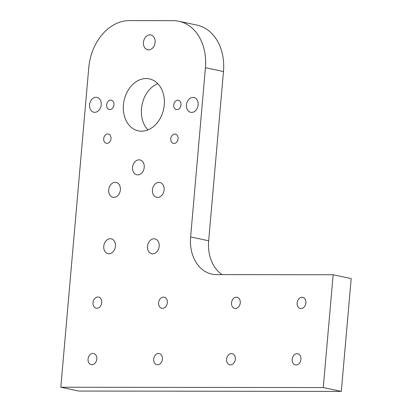 <?xml version="1.0" encoding="UTF-8"?>
<svg xmlns="http://www.w3.org/2000/svg" width="412" height="412" viewBox="0 0 412 412"><rect width="100%" height="100%" fill="white"/><g stroke="black" fill="none" stroke-linecap="round" stroke-linejoin="round"><path stroke-width="0.62" d="M190.622 236.952L205.428 67.717A47.442 36.127 -78 0 0 178.803 21.259A47.442 36.127 -78 0 0 173.086 20.657L129.342 20.6A47.442 36.127 -78 0 0 88.781 67.563L60.811 387.228L323.271 387.579L333.143 274.758L216.491 274.598A37.95 28.902 -78 0 1 211.923 274.119A37.95 28.902 -78 0 1 190.622 236.952L208.668 240.773L223.474 71.539A47.442 36.127 -78 0 0 196.848 25.081L178.803 21.259M323.271 387.579L341.316 391.4L78.857 391.05L60.811 387.228M341.316 391.4L351.189 278.579L333.143 274.758M208.668 240.773A37.95 28.902 -78 0 0 222.104 274.608M157.765 83.651A26.564 20.229 -78 0 0 142.099 104.504A26.564 20.229 -78 0 0 147.97 129.914M164.259 104.9A26.564 20.229 -78 0 0 149.35 78.883A26.564 20.229 -78 0 0 124.053 100.683A26.564 20.229 -78 0 0 138.344 130.862A26.564 20.229 -78 0 0 164.259 104.9M159.176 246.314A7.591 5.778 -78 0 0 154.917 238.878A7.591 5.778 -78 0 0 147.692 245.109A7.591 5.778 -78 0 0 151.776 253.73A7.591 5.778 -78 0 0 159.176 246.314M164.115 189.901A7.591 5.778 -78 0 0 159.851 182.47A7.591 5.778 -78 0 0 152.625 188.696A7.591 5.778 -78 0 0 156.709 197.317A7.591 5.778 -78 0 0 164.115 189.901M115.437 246.252A7.591 5.778 -78 0 0 111.173 238.821A7.591 5.778 -78 0 0 103.948 245.047A7.591 5.778 -78 0 0 108.032 253.674A7.591 5.778 -78 0 0 115.437 246.252M120.371 189.844A7.591 5.778 -78 0 0 116.112 182.408A7.591 5.778 -78 0 0 108.881 188.639A7.591 5.778 -78 0 0 112.965 197.26A7.591 5.778 -78 0 0 120.371 189.844M144.221 167.365A7.591 5.778 -78 0 0 139.962 159.928A7.591 5.778 -78 0 0 132.736 166.16A7.591 5.778 -78 0 0 136.82 174.781A7.591 5.778 -78 0 0 144.221 167.365M198.131 104.916A7.591 5.778 -78 0 0 193.872 97.479A7.591 5.778 -78 0 0 186.646 103.711A7.591 5.778 -78 0 0 190.73 112.332A7.591 5.778 -78 0 0 198.131 104.916M101.223 104.813A7.591 5.778 -78 0 0 96.964 97.381A7.591 5.778 -78 0 0 89.739 103.608A7.591 5.778 -78 0 0 93.823 112.234A7.591 5.778 -78 0 0 101.223 104.813M155.108 42.395A7.591 5.778 -78 0 0 150.849 34.958A7.591 5.778 -78 0 0 143.623 41.19A7.591 5.778 -78 0 0 147.707 49.811A7.591 5.778 -78 0 0 155.108 42.395M96.815 359.068A5.691 4.336 -78 0 0 93.622 353.491A5.691 4.336 -78 0 0 88.199 358.162A5.691 4.336 -78 0 0 91.263 364.63A5.691 4.336 -78 0 0 96.815 359.068M101.749 302.655A5.691 4.336 -78 0 0 98.556 297.078A5.691 4.336 -78 0 0 93.138 301.749A5.691 4.336 -78 0 0 96.197 308.217A5.691 4.336 -78 0 0 101.749 302.655M162.431 359.156A5.691 4.336 -78 0 0 159.233 353.578A5.691 4.336 -78 0 0 153.815 358.249A5.691 4.336 -78 0 0 156.874 364.718A5.691 4.336 -78 0 0 162.431 359.156M167.365 302.743A5.691 4.336 -78 0 0 164.172 297.165A5.691 4.336 -78 0 0 158.749 301.836A5.691 4.336 -78 0 0 161.813 308.305A5.691 4.336 -78 0 0 167.365 302.743M235.334 359.254A5.691 4.336 -78 0 0 232.141 353.676A5.691 4.336 -78 0 0 226.718 358.347A5.691 4.336 -78 0 0 229.783 364.816A5.691 4.336 -78 0 0 235.334 359.254M240.273 302.841A5.691 4.336 -78 0 0 237.075 297.263A5.691 4.336 -78 0 0 231.657 301.934A5.691 4.336 -78 0 0 234.716 308.403A5.691 4.336 -78 0 0 240.273 302.841M300.951 359.341A5.691 4.336 -78 0 0 297.752 353.764A5.691 4.336 -78 0 0 292.335 358.435A5.691 4.336 -78 0 0 295.399 364.903A5.691 4.336 -78 0 0 300.951 359.341M305.884 302.928A5.691 4.336 -78 0 0 302.691 297.351A5.691 4.336 -78 0 0 297.268 302.022A5.691 4.336 -78 0 0 300.333 308.49A5.691 4.336 -78 0 0 305.884 302.928M110.993 138.679A4.743 3.61 -78 0 0 108.33 134.034A4.743 3.61 -78 0 0 103.814 137.922A4.743 3.61 -78 0 0 106.363 143.314A4.743 3.61 -78 0 0 110.993 138.679M178.066 138.767A4.743 3.61 -78 0 0 175.404 134.121A4.743 3.61 -78 0 0 170.887 138.015A4.743 3.61 -78 0 0 173.437 143.402A4.743 3.61 -78 0 0 178.066 138.767M181.028 104.921A4.743 3.61 -78 0 0 178.365 100.276A4.743 3.61 -78 0 0 173.849 104.169A4.743 3.61 -78 0 0 176.398 109.556A4.743 3.61 -78 0 0 181.028 104.921M113.954 104.833A4.743 3.61 -78 0 0 111.291 100.183A4.743 3.61 -78 0 0 106.775 104.076A4.743 3.61 -78 0 0 109.324 109.468A4.743 3.61 -78 0 0 113.954 104.833M223.474 71.539L205.428 67.717"/></g></svg>
